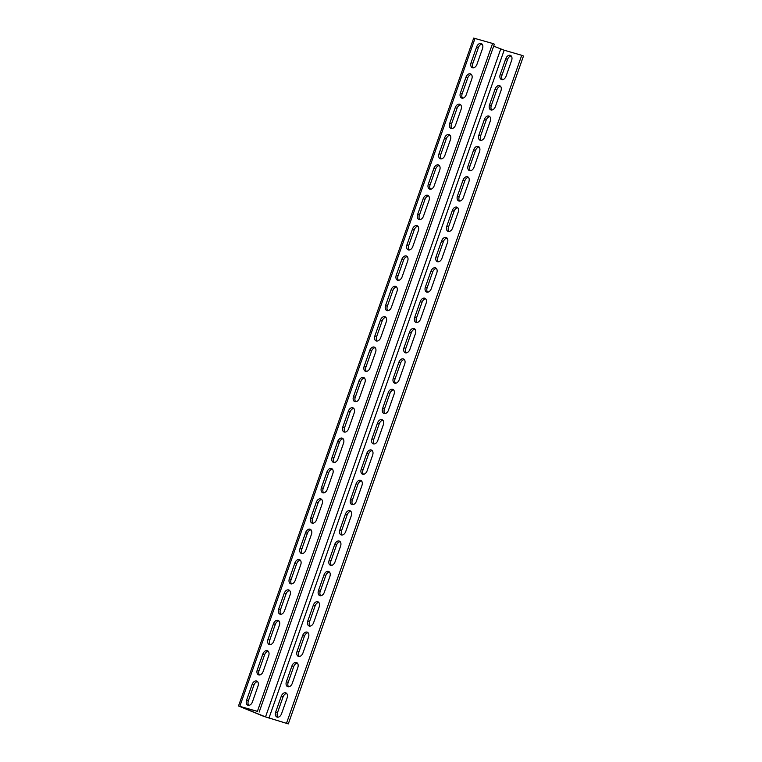 <?xml version="1.0" encoding="UTF-8"?>
<svg xmlns="http://www.w3.org/2000/svg" width="762" height="762" viewBox="0 0 762 762"><rect width="100%" height="100%" fill="white"/><g stroke="black" fill="none" stroke-linecap="round" stroke-linejoin="round"><path stroke-width="1.14" d="M288.303 723.9L263.852 716.404L238.506 705.983L257.404 711.346L241.697 707.212L265.528 716.89L288.303 723.9L523.494 56.017L521.732 55.302L286.531 723.186M286.693 693.468A4.515 3.038 -67.9 0 0 283.035 696.954L277.482 712.737A4.515 3.038 -67.9 0 0 277.911 717.194M297.39 663.111A4.515 3.038 -67.9 0 0 293.732 666.588L288.169 682.381A4.515 3.038 -67.9 0 0 288.608 686.838M308.077 632.755A4.515 3.038 -67.9 0 0 304.419 636.232L298.866 652.024A4.515 3.038 -67.9 0 0 299.295 656.482M318.773 602.399A4.515 3.038 -67.9 0 0 315.116 605.876L309.553 621.659A4.515 3.038 -67.9 0 0 309.982 626.126M329.46 572.033A4.515 3.038 -67.9 0 0 325.803 575.52L320.24 591.302A4.515 3.038 -67.9 0 0 320.678 595.76M340.147 541.677A4.515 3.038 -67.9 0 0 336.49 545.163L330.937 560.946A4.515 3.038 -67.9 0 0 331.365 565.404M350.844 511.321A4.515 3.038 -67.9 0 0 347.186 514.798L341.624 530.59A4.515 3.038 -67.9 0 0 342.062 535.048M361.531 480.965A4.515 3.038 -67.9 0 0 357.873 484.442L352.32 500.234A4.515 3.038 -67.9 0 0 352.749 504.692M372.227 450.609A4.515 3.038 -67.9 0 0 368.57 454.085L363.007 469.868A4.515 3.038 -67.9 0 0 363.436 474.326M382.915 420.243A4.515 3.038 -67.9 0 0 379.257 423.729L373.694 439.512A4.515 3.038 -67.9 0 0 374.132 443.97M393.602 389.887A4.515 3.038 -67.9 0 0 389.944 393.373L384.391 409.156A4.515 3.038 -67.9 0 0 384.82 413.614M404.298 359.531A4.515 3.038 -67.9 0 0 400.641 363.007L395.078 378.8A4.515 3.038 -67.9 0 0 395.516 383.257M414.985 329.174A4.515 3.038 -67.9 0 0 411.328 332.651L405.775 348.434A4.515 3.038 -67.9 0 0 406.203 352.901M425.682 298.818A4.515 3.038 -67.9 0 0 422.024 302.295L416.462 318.078A4.515 3.038 -67.9 0 0 416.89 322.536M436.369 268.453A4.515 3.038 -67.9 0 0 432.711 271.939L427.149 287.722A4.515 3.038 -67.9 0 0 427.587 292.179M447.056 238.096A4.515 3.038 -67.9 0 0 443.398 241.573L437.845 257.365A4.515 3.038 -67.9 0 0 438.274 261.823M457.752 207.74A4.515 3.038 -67.9 0 0 454.095 211.217L448.532 227.009A4.515 3.038 -67.9 0 0 448.97 231.467M468.44 177.384A4.515 3.038 -67.9 0 0 464.782 180.861L459.219 196.644A4.515 3.038 -67.9 0 0 459.657 201.111M479.136 147.018A4.515 3.038 -67.9 0 0 475.478 150.505L469.916 166.287A4.515 3.038 -67.9 0 0 470.345 170.745M489.823 116.662A4.515 3.038 -67.9 0 0 486.166 120.148L480.603 135.931A4.515 3.038 -67.9 0 0 481.041 140.389M500.51 86.306A4.515 3.038 -67.9 0 0 496.853 89.783L491.299 105.575A4.515 3.038 -67.9 0 0 491.728 110.033M511.207 55.95A4.515 3.038 -67.9 0 0 507.549 59.426L501.987 75.219A4.515 3.038 -67.9 0 0 502.415 79.677M493.671 46.149L504.168 50.216L521.732 55.302M287.131 697.925A4.515 3.038 -67.9 0 0 285.902 692.906A4.515 3.038 -67.9 0 0 281.273 696.23L275.711 712.022A4.515 3.038 -67.9 0 0 276.949 717.052A4.515 3.038 -67.9 0 0 281.569 713.718L287.131 697.925M297.818 667.569A4.515 3.038 -67.9 0 0 296.589 662.54A4.515 3.038 -67.9 0 0 291.96 665.874L286.407 681.666A4.515 3.038 -67.9 0 0 287.636 686.686A4.515 3.038 -67.9 0 0 292.265 683.362L297.818 667.569M308.515 637.213A4.515 3.038 -67.9 0 0 307.286 632.184A4.515 3.038 -67.9 0 0 302.657 635.518L297.094 651.3A4.515 3.038 -67.9 0 0 298.323 656.33A4.515 3.038 -67.9 0 0 302.952 652.996L308.515 637.213M319.202 606.857A4.515 3.038 -67.9 0 0 317.973 601.828A4.515 3.038 -67.9 0 0 313.344 605.161L307.791 620.944A4.515 3.038 -67.9 0 0 309.02 625.973A4.515 3.038 -67.9 0 0 313.639 622.64L319.202 606.857M329.889 576.501A4.515 3.038 -67.9 0 0 328.66 571.471A4.515 3.038 -67.9 0 0 324.041 574.805L318.478 590.588A4.515 3.038 -67.9 0 0 319.707 595.617A4.515 3.038 -67.9 0 0 324.336 592.284L329.889 576.501M340.585 546.135A4.515 3.038 -67.9 0 0 339.357 541.106A4.515 3.038 -67.9 0 0 334.728 544.439L329.165 560.232A4.515 3.038 -67.9 0 0 330.394 565.261A4.515 3.038 -67.9 0 0 335.023 561.927L340.585 546.135M351.272 515.779A4.515 3.038 -67.9 0 0 350.044 510.75A4.515 3.038 -67.9 0 0 345.415 514.083L339.862 529.866A4.515 3.038 -67.9 0 0 341.09 534.895A4.515 3.038 -67.9 0 0 345.719 531.571L351.272 515.779M361.969 485.423A4.515 3.038 -67.9 0 0 360.74 480.393A4.515 3.038 -67.9 0 0 356.111 483.727L350.549 499.51A4.515 3.038 -67.9 0 0 351.777 504.539A4.515 3.038 -67.9 0 0 356.406 501.206L361.969 485.423M372.656 455.066A4.515 3.038 -67.9 0 0 371.427 450.037A4.515 3.038 -67.9 0 0 366.798 453.371L361.245 469.154A4.515 3.038 -67.9 0 0 362.474 474.183A4.515 3.038 -67.9 0 0 367.094 470.849L372.656 455.066M383.343 424.71A4.515 3.038 -67.9 0 0 382.114 419.681A4.515 3.038 -67.9 0 0 377.495 423.005L371.932 438.798A4.515 3.038 -67.9 0 0 373.161 443.827A4.515 3.038 -67.9 0 0 377.79 440.493L383.343 424.71M394.04 394.345A4.515 3.038 -67.9 0 0 392.811 389.315A4.515 3.038 -67.9 0 0 388.182 392.649L382.619 408.442A4.515 3.038 -67.9 0 0 383.848 413.471A4.515 3.038 -67.9 0 0 388.477 410.137L394.04 394.345M404.727 363.988A4.515 3.038 -67.9 0 0 403.498 358.959A4.515 3.038 -67.9 0 0 398.869 362.293L393.316 378.076A4.515 3.038 -67.9 0 0 394.545 383.105A4.515 3.038 -67.9 0 0 399.174 379.771L404.727 363.988M415.423 333.632A4.515 3.038 -67.9 0 0 414.195 328.603A4.515 3.038 -67.9 0 0 409.565 331.937L404.003 347.72A4.515 3.038 -67.9 0 0 405.232 352.749A4.515 3.038 -67.9 0 0 409.861 349.415L415.423 333.632M426.11 303.276A4.515 3.038 -67.9 0 0 424.882 298.247A4.515 3.038 -67.9 0 0 420.253 301.581L414.699 317.363A4.515 3.038 -67.9 0 0 415.928 322.393A4.515 3.038 -67.9 0 0 420.548 319.059L426.11 303.276M436.797 272.91A4.515 3.038 -67.9 0 0 435.569 267.891A4.515 3.038 -67.9 0 0 430.949 271.215L425.387 287.007A4.515 3.038 -67.9 0 0 426.615 292.037A4.515 3.038 -67.9 0 0 431.244 288.703L436.797 272.91M447.494 242.554A4.515 3.038 -67.9 0 0 446.265 237.525A4.515 3.038 -67.9 0 0 441.636 240.859L436.074 256.651A4.515 3.038 -67.9 0 0 437.302 261.671A4.515 3.038 -67.9 0 0 441.931 258.347L447.494 242.554M458.181 212.198A4.515 3.038 -67.9 0 0 456.952 207.169A4.515 3.038 -67.9 0 0 452.323 210.502L446.77 226.285A4.515 3.038 -67.9 0 0 447.999 231.315A4.515 3.038 -67.9 0 0 452.628 227.981L458.181 212.198M468.878 181.842A4.515 3.038 -67.9 0 0 467.639 176.813A4.515 3.038 -67.9 0 0 463.02 180.146L457.457 195.929A4.515 3.038 -67.9 0 0 458.686 200.958A4.515 3.038 -67.9 0 0 463.315 197.625L468.878 181.842M479.565 151.486A4.515 3.038 -67.9 0 0 478.336 146.456A4.515 3.038 -67.9 0 0 473.707 149.79L468.154 165.573A4.515 3.038 -67.9 0 0 469.382 170.602A4.515 3.038 -67.9 0 0 474.002 167.269L479.565 151.486M490.252 121.12A4.515 3.038 -67.9 0 0 489.023 116.091A4.515 3.038 -67.9 0 0 484.403 119.424L478.841 135.217A4.515 3.038 -67.9 0 0 480.07 140.246A4.515 3.038 -67.9 0 0 484.699 136.912L490.252 121.12M500.948 90.764A4.515 3.038 -67.9 0 0 499.72 85.735A4.515 3.038 -67.9 0 0 495.09 89.068L489.528 104.851A4.515 3.038 -67.9 0 0 490.757 109.88A4.515 3.038 -67.9 0 0 495.386 106.556L500.948 90.764M511.635 60.408A4.515 3.038 -67.9 0 0 510.407 55.378A4.515 3.038 -67.9 0 0 505.778 58.712L500.224 74.495A4.515 3.038 -67.9 0 0 501.453 79.524A4.515 3.038 -67.9 0 0 506.082 76.19L511.635 60.408M259.166 712.06L494.367 44.186L492.604 43.463L257.404 711.346M257.566 681.638A4.515 3.038 -67.9 0 0 253.908 685.114L248.345 700.907A4.515 3.038 -67.9 0 0 248.783 705.364M268.262 651.281A4.515 3.038 -67.9 0 0 264.605 654.758L259.042 670.541A4.515 3.038 -67.9 0 0 259.471 674.999M278.949 620.916A4.515 3.038 -67.9 0 0 275.292 624.402L269.729 640.185A4.515 3.038 -67.9 0 0 270.167 644.642M289.636 590.56A4.515 3.038 -67.9 0 0 285.979 594.046L280.426 609.829A4.515 3.038 -67.9 0 0 280.854 614.286M300.333 560.203A4.515 3.038 -67.9 0 0 296.675 563.68L291.113 579.472A4.515 3.038 -67.9 0 0 291.541 583.93M311.02 529.847A4.515 3.038 -67.9 0 0 307.362 533.324L301.8 549.107A4.515 3.038 -67.9 0 0 302.238 553.574M321.716 499.491A4.515 3.038 -67.9 0 0 318.049 502.968L312.496 518.751A4.515 3.038 -67.9 0 0 312.925 523.208M332.403 469.125A4.515 3.038 -67.9 0 0 328.746 472.611L323.183 488.394A4.515 3.038 -67.9 0 0 323.621 492.852M343.091 438.769A4.515 3.038 -67.9 0 0 339.433 442.246L333.88 458.038A4.515 3.038 -67.9 0 0 334.308 462.496M353.787 408.413A4.515 3.038 -67.9 0 0 350.129 411.89L344.567 427.682A4.515 3.038 -67.9 0 0 344.995 432.14M364.474 378.057A4.515 3.038 -67.9 0 0 360.817 381.533L355.254 397.316A4.515 3.038 -67.9 0 0 355.692 401.774M375.161 347.691A4.515 3.038 -67.9 0 0 371.504 351.177L365.95 366.96A4.515 3.038 -67.9 0 0 366.379 371.418M385.858 317.335A4.515 3.038 -67.9 0 0 382.2 320.821L376.638 336.604A4.515 3.038 -67.9 0 0 377.076 341.062M396.545 286.979A4.515 3.038 -67.9 0 0 392.887 290.455L387.334 306.248A4.515 3.038 -67.9 0 0 387.763 310.705M407.241 256.623A4.515 3.038 -67.9 0 0 403.584 260.099L398.021 275.892A4.515 3.038 -67.9 0 0 398.45 280.349M417.928 226.266A4.515 3.038 -67.9 0 0 414.271 229.743L408.708 245.526A4.515 3.038 -67.9 0 0 409.146 249.984M428.615 195.901A4.515 3.038 -67.9 0 0 424.958 199.387L419.405 215.17A4.515 3.038 -67.9 0 0 419.833 219.627M439.312 165.544A4.515 3.038 -67.9 0 0 435.654 169.031L430.092 184.814A4.515 3.038 -67.9 0 0 430.53 189.271M449.999 135.188A4.515 3.038 -67.9 0 0 446.342 138.665L440.788 154.457A4.515 3.038 -67.9 0 0 441.217 158.915M460.696 104.832A4.515 3.038 -67.9 0 0 457.038 108.309L451.475 124.092A4.515 3.038 -67.9 0 0 451.904 128.559M471.383 74.466A4.515 3.038 -67.9 0 0 467.725 77.953L462.163 93.736A4.515 3.038 -67.9 0 0 462.601 98.193M482.07 44.11A4.515 3.038 -67.9 0 0 478.412 47.596L472.859 63.379A4.515 3.038 -67.9 0 0 473.288 67.837M238.506 705.983L473.697 38.1L492.604 43.463M258.004 686.095A4.515 3.038 -67.9 0 0 256.765 681.066A4.515 3.038 -67.9 0 0 252.146 684.4L246.583 700.183A4.515 3.038 -67.9 0 0 247.812 705.212A4.515 3.038 -67.9 0 0 252.441 701.878L258.004 686.095M268.691 655.739A4.515 3.038 -67.9 0 0 267.462 650.71A4.515 3.038 -67.9 0 0 262.833 654.044L257.28 669.827A4.515 3.038 -67.9 0 0 258.508 674.856A4.515 3.038 -67.9 0 0 263.128 671.522L268.691 655.739M279.378 625.373A4.515 3.038 -67.9 0 0 278.149 620.354A4.515 3.038 -67.9 0 0 273.529 623.678L267.967 639.47A4.515 3.038 -67.9 0 0 269.196 644.5A4.515 3.038 -67.9 0 0 273.825 641.166L279.378 625.373M290.074 595.017A4.515 3.038 -67.9 0 0 288.846 589.988A4.515 3.038 -67.9 0 0 284.216 593.322L278.654 609.114A4.515 3.038 -67.9 0 0 279.883 614.134A4.515 3.038 -67.9 0 0 284.512 610.81L290.074 595.017M300.761 564.661A4.515 3.038 -67.9 0 0 299.533 559.632A4.515 3.038 -67.9 0 0 294.904 562.966L289.35 578.749A4.515 3.038 -67.9 0 0 290.579 583.778A4.515 3.038 -67.9 0 0 295.199 580.444L300.761 564.661M311.458 534.305A4.515 3.038 -67.9 0 0 310.22 529.276A4.515 3.038 -67.9 0 0 305.6 532.609L300.038 548.392A4.515 3.038 -67.9 0 0 301.266 553.422A4.515 3.038 -67.9 0 0 305.895 550.088L311.458 534.305M322.145 503.949A4.515 3.038 -67.9 0 0 320.916 498.919A4.515 3.038 -67.9 0 0 316.287 502.253L310.725 518.036A4.515 3.038 -67.9 0 0 311.963 523.065A4.515 3.038 -67.9 0 0 316.582 519.732L322.145 503.949M332.832 473.583A4.515 3.038 -67.9 0 0 331.603 468.563A4.515 3.038 -67.9 0 0 326.984 471.888L321.421 487.68A4.515 3.038 -67.9 0 0 322.65 492.709A4.515 3.038 -67.9 0 0 327.279 489.375L332.832 473.583M343.529 443.227A4.515 3.038 -67.9 0 0 342.3 438.198A4.515 3.038 -67.9 0 0 337.671 441.531L332.108 457.314A4.515 3.038 -67.9 0 0 333.337 462.344A4.515 3.038 -67.9 0 0 337.966 459.019L343.529 443.227M354.216 412.871A4.515 3.038 -67.9 0 0 352.987 407.841A4.515 3.038 -67.9 0 0 348.358 411.175L342.805 426.958A4.515 3.038 -67.9 0 0 344.033 431.987A4.515 3.038 -67.9 0 0 348.653 428.654L354.216 412.871M364.912 382.514A4.515 3.038 -67.9 0 0 363.674 377.485A4.515 3.038 -67.9 0 0 359.054 380.819L353.492 396.602A4.515 3.038 -67.9 0 0 354.721 401.631A4.515 3.038 -67.9 0 0 359.35 398.297L364.912 382.514M375.599 352.158A4.515 3.038 -67.9 0 0 374.371 347.129A4.515 3.038 -67.9 0 0 369.741 350.453L364.179 366.246A4.515 3.038 -67.9 0 0 365.417 371.275A4.515 3.038 -67.9 0 0 370.037 367.941L375.599 352.158M386.286 321.793A4.515 3.038 -67.9 0 0 385.058 316.763A4.515 3.038 -67.9 0 0 380.438 320.097L374.875 335.89A4.515 3.038 -67.9 0 0 376.104 340.919A4.515 3.038 -67.9 0 0 380.733 337.585L386.286 321.793M396.983 291.436A4.515 3.038 -67.9 0 0 395.754 286.407A4.515 3.038 -67.9 0 0 391.125 289.741L385.562 305.524A4.515 3.038 -67.9 0 0 386.791 310.553A4.515 3.038 -67.9 0 0 391.42 307.219L396.983 291.436M407.67 261.08A4.515 3.038 -67.9 0 0 406.441 256.051A4.515 3.038 -67.9 0 0 401.812 259.385L396.259 275.168A4.515 3.038 -67.9 0 0 397.488 280.197A4.515 3.038 -67.9 0 0 402.107 276.863L407.67 261.08M418.357 230.724A4.515 3.038 -67.9 0 0 417.128 225.695A4.515 3.038 -67.9 0 0 412.509 229.029L406.946 244.812A4.515 3.038 -67.9 0 0 408.175 249.841A4.515 3.038 -67.9 0 0 412.804 246.507L418.357 230.724M429.054 200.358A4.515 3.038 -67.9 0 0 427.825 195.339A4.515 3.038 -67.9 0 0 423.196 198.663L417.633 214.455A4.515 3.038 -67.9 0 0 418.871 219.485A4.515 3.038 -67.9 0 0 423.491 216.151L429.054 200.358M439.741 170.002A4.515 3.038 -67.9 0 0 438.512 164.973A4.515 3.038 -67.9 0 0 433.883 168.307L428.33 184.099A4.515 3.038 -67.9 0 0 429.558 189.119A4.515 3.038 -67.9 0 0 434.188 185.795L439.741 170.002M450.437 139.646A4.515 3.038 -67.9 0 0 449.209 134.617A4.515 3.038 -67.9 0 0 444.579 137.951L439.017 153.734A4.515 3.038 -67.9 0 0 440.245 158.763A4.515 3.038 -67.9 0 0 444.875 155.429L450.437 139.646M461.124 109.29A4.515 3.038 -67.9 0 0 459.896 104.261A4.515 3.038 -67.9 0 0 455.266 107.594L449.713 123.377A4.515 3.038 -67.9 0 0 450.942 128.407A4.515 3.038 -67.9 0 0 455.562 125.073L461.124 109.29M471.811 78.934A4.515 3.038 -67.9 0 0 470.583 73.904A4.515 3.038 -67.9 0 0 465.963 77.238L460.4 93.021A4.515 3.038 -67.9 0 0 461.629 98.05A4.515 3.038 -67.9 0 0 466.258 94.717L471.811 78.934M482.508 48.568A4.515 3.038 -67.9 0 0 481.279 43.548A4.515 3.038 -67.9 0 0 476.65 46.873L471.087 62.665A4.515 3.038 -67.9 0 0 472.326 67.694A4.515 3.038 -67.9 0 0 476.945 64.36L482.508 48.568M268.967 718.09L504.168 50.216M265.528 716.89L500.729 49.016M239.84 706.26L475.031 38.376M281.273 696.23L283.035 696.954M252.146 684.4L253.908 685.114M275.711 712.022L277.482 712.737M246.583 700.183L248.345 700.907M291.96 665.874L293.732 666.588M262.833 654.044L264.605 654.758M286.407 681.666L288.169 682.381M257.28 669.827L259.042 670.541M302.657 635.518L304.419 636.232M273.529 623.678L275.292 624.402M297.094 651.3L298.866 652.024M267.967 639.47L269.729 640.185M313.344 605.161L315.116 605.876M284.216 593.322L285.979 594.046M307.791 620.944L309.553 621.659M278.654 609.114L280.426 609.829M324.041 574.805L325.803 575.52M294.904 562.966L296.675 563.68M318.478 590.588L320.24 591.302M289.35 578.749L291.113 579.472M334.728 544.439L336.49 545.163M305.6 532.609L307.362 533.324M329.165 560.232L330.937 560.946M300.038 548.392L301.8 549.107M345.415 514.083L347.186 514.798M316.287 502.253L318.049 502.968M339.862 529.866L341.624 530.59M310.725 518.036L312.496 518.751M356.111 483.727L357.873 484.442M326.984 471.888L328.746 472.611M350.549 499.51L352.32 500.234M321.421 487.68L323.183 488.394M366.798 453.371L368.57 454.085M337.671 441.531L339.433 442.246M361.245 469.154L363.007 469.868M332.108 457.314L333.88 458.038M377.495 423.005L379.257 423.729M348.358 411.175L350.129 411.89M371.932 438.798L373.694 439.512M342.805 426.958L344.567 427.682M388.182 392.649L389.944 393.373M359.054 380.819L360.817 381.533M382.619 408.442L384.391 409.156M353.492 396.602L355.254 397.316M398.869 362.293L400.641 363.007M369.741 350.453L371.504 351.177M393.316 378.076L395.078 378.8M364.179 366.246L365.95 366.96M409.565 331.937L411.328 332.651M380.438 320.097L382.2 320.821M404.003 347.72L405.775 348.434M374.875 335.89L376.638 336.604M420.253 301.581L422.024 302.295M391.125 289.741L392.887 290.455M414.699 317.363L416.462 318.078M385.562 305.524L387.334 306.248M430.949 271.215L432.711 271.939M401.812 259.385L403.584 260.099M425.387 287.007L427.149 287.722M396.259 275.168L398.021 275.892M441.636 240.859L443.398 241.573M412.509 229.029L414.271 229.743M436.074 256.651L437.845 257.365M406.946 244.812L408.708 245.526M452.323 210.502L454.095 211.217M423.196 198.663L424.958 199.387M446.77 226.285L448.532 227.009M417.633 214.455L419.405 215.17M463.02 180.146L464.782 180.861M433.883 168.307L435.654 169.031M457.457 195.929L459.219 196.644M428.33 184.099L430.092 184.814M473.707 149.79L475.478 150.505M444.579 137.951L446.342 138.665M468.154 165.573L469.916 166.287M439.017 153.734L440.788 154.457M484.403 119.424L486.166 120.148M455.266 107.594L457.038 108.309M478.841 135.217L480.603 135.931M449.713 123.377L451.475 124.092M495.09 89.068L496.853 89.783M465.963 77.238L467.725 77.953M489.528 104.851L491.299 105.575M460.4 93.021L462.163 93.736M505.778 58.712L507.549 59.426M476.65 46.873L478.412 47.596M500.224 74.495L501.987 75.219M471.087 62.665L472.859 63.379"/></g></svg>

